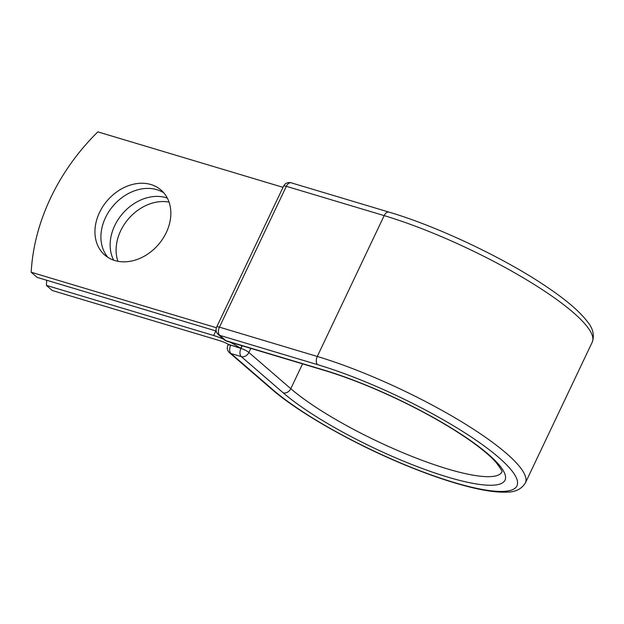 <?xml version="1.0" encoding="UTF-8"?>
<svg xmlns="http://www.w3.org/2000/svg" width="624" height="624" viewBox="0 0 624 624"><rect width="100%" height="100%" fill="white"/><g stroke="black" fill="none" stroke-linecap="round" stroke-linejoin="round"><path stroke-width="0.94" d="M166.288 232.549A42.986 33.719 -49.2 0 0 161 190.024A42.986 33.719 -49.2 0 0 99.497 212.542A42.986 33.719 -49.2 0 0 104.793 255.068A42.986 33.719 -49.2 0 0 166.288 232.549M163.784 192.816A42.986 33.719 -49.2 0 0 105.464 217.69A42.986 33.719 -49.2 0 0 107.968 257.416M117.905 261.277A42.986 33.719 130.8 0 1 120.658 230.825A42.986 33.719 130.8 0 1 169.049 202.09M113.669 260.153A42.986 33.719 130.8 0 1 114.699 225.677A42.986 33.719 130.8 0 1 167.326 198.065M46.738 280.277A185.273 145.345 -49.2 0 0 46.402 285.386L213.681 335.501A24.773 5.101 25.4 0 1 223.673 339.206M46.402 285.386L52.361 290.542L219.64 340.649A12.067 2.48 25.4 0 1 229.226 344.752A6.349 1.31 25.4 0 1 230.802 345.111L240.965 348.426L242.213 345.797M229.874 342.1A24.773 5.101 25.4 0 1 239.889 347.833L230.802 345.111M239.889 347.833L240.872 348.13L242.011 345.735M216.395 327.733L31.2 272.251L37.159 277.407L216.208 331.04M31.2 272.251A185.273 145.345 130.8 0 1 97.859 131.875L283.007 187.333M213.681 335.501L215.849 330.931M272.899 389.743L231.005 353.535A6.349 4.984 130.8 0 1 229.515 352.732L271.417 388.931A6.349 4.984 -49.2 0 0 272.899 389.743A145.252 29.897 25.4 0 0 453.905 482.438A145.252 29.897 25.4 0 0 498.607 457.353A145.252 29.897 25.4 0 0 317.6 364.658L219.757 335.345L225.966 340.712A6.349 3.713 106.7 0 0 226.816 341.188L324.659 370.492C348.293 377.645 373.823 387.808 401.232 400.982C426.496 413.244 448.422 425.716 467.009 438.399C480.129 447.447 489.723 455.341 495.791 462.088C500.783 468.663 502.819 471.955 501.891 471.978M324.659 370.492A6.349 3.713 106.7 0 1 323.809 370.024A132.023 27.175 25.4 0 1 488.327 454.272A132.023 27.175 25.4 0 1 447.697 477.079A132.023 27.175 25.4 0 1 283.187 392.824A6.349 4.984 -49.2 0 0 290.784 388.69L248.882 352.482A6.349 4.984 130.8 0 1 241.285 356.616L231.005 353.535A6.349 3.713 -73.3 0 1 230.685 345.345A6.349 1.31 -154.6 0 0 227.932 345.197A6.349 6.349 0 0 0 229.515 352.732M283.187 392.824L241.285 356.616A6.349 3.713 -73.3 0 1 240.965 348.426A6.349 1.31 -154.6 0 1 248.882 352.482L250.832 348.379M501.899 471.931A125.666 25.865 25.4 0 1 413.416 456.994A125.666 25.865 25.4 0 1 290.784 388.69L302.57 363.878M388.97 212.105A6.349 3.713 106.7 0 0 384.173 215.615A151.609 31.2 25.4 0 1 528.684 281.057A151.609 31.2 25.4 0 1 592.254 342.116C594.594 335.197 593.011 328.419 587.504 321.797C579.813 311.626 566.311 300.035 546.991 287.024C504.878 258.32 437.658 226.45 388.97 212.105L291.127 182.801A6.349 3.713 106.7 0 0 286.33 186.311L219.445 327.155A6.349 3.713 106.7 0 0 219.757 335.345A6.349 4.984 -49.2 0 1 218.275 334.542L224.484 339.908A6.349 4.984 -49.2 0 0 225.966 340.712L323.809 370.024M291.127 182.801A6.349 6.349 0 0 0 283.569 186.155A6.349 1.31 -154.6 0 1 286.33 186.311L384.173 215.615L317.288 356.468A151.609 31.2 25.4 0 1 461.799 421.902A151.609 31.2 25.4 0 1 525.369 482.96L592.254 342.116M283.569 186.155L216.692 327.007A6.349 1.31 -154.6 0 1 219.445 327.155L317.288 356.468A6.349 3.713 106.7 0 0 317.6 364.658M271.417 388.931C299.247 413.299 356.507 445.481 409.57 466.83C432.666 476.167 453.344 483.054 471.604 487.492C485.823 490.948 497.468 492.492 506.532 492.125C515.198 492.227 521.477 489.169 525.369 482.96M228.361 344.292L227.932 345.197M224.484 339.908A6.349 6.349 0 0 0 226.816 341.188M216.692 327.007A6.349 6.349 0 0 0 218.275 334.542"/></g></svg>
